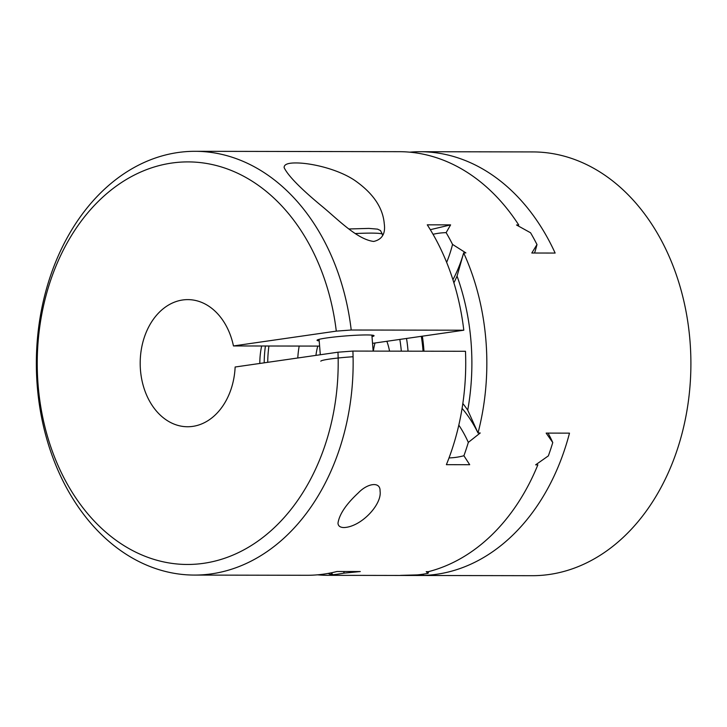 <?xml version="1.0" encoding="UTF-8"?>
<svg xmlns="http://www.w3.org/2000/svg" width="727" height="727" viewBox="0 0 727 727"><rect width="100%" height="100%" fill="white"/><g stroke="black" fill="none" stroke-linecap="round" stroke-linejoin="round"><path stroke-width="1.09" d="M430.311 229.687L450.604 224.879L427.276 224.834A211.884 158.395 90.1 0 1 463.799 330.212L372.533 343.353M259.812 363.455A63.567 47.519 90.1 0 1 261.647 345.988M352.895 351.077A211.884 158.395 90.1 0 1 194.363 575.075A211.884 158.395 90.1 0 1 36.35 362.909A211.884 158.395 90.1 0 1 195.127 151.307A211.884 158.395 90.1 0 1 351.214 330.013A220826.05 15895.828 175.4 0 0 336.292 331.13A201.288 150.48 -89.9 0 0 96.964 202.742A201.288 150.48 -89.9 0 0 124.299 545.813A201.288 150.48 -89.9 0 0 337.973 352.204A220826.05 15895.828 -4.6 0 1 352.895 351.077L465.48 351.277A211.884 158.395 90.1 0 1 446.387 464.671L469.706 464.717L463.908 455.738A211.884 158.395 90.1 0 0 468.324 442.398A112.658 84.223 -89.9 0 0 458.81 425.113M331.494 572.767A112.658 84.223 -89.9 0 0 332.757 574.748A211.884 158.395 90.1 0 0 343.598 573.185L360.283 571.54L336.955 571.504A211.884 158.395 90.1 0 1 306.948 575.284L194.363 575.075M374.978 343.008A63.567 47.519 -89.9 0 0 373.333 351.114M516.852 225.17A120.773 90.284 90.1 0 1 518.751 224.997L516.534 224.997L530.574 232.785A211.884 158.395 90.1 0 1 536.989 244.563L531.81 253.014L555.137 253.06A211.884 158.395 -89.9 0 0 420.297 151.716A211.884 158.395 -89.9 0 0 409.746 152.17M462.835 403.503A131.369 98.209 90.1 0 1 467.734 410.155A201.288 150.48 -89.9 0 0 457.056 276.087A131.369 98.209 90.1 0 1 453.893 282.83M452.921 279.731A120.773 90.284 -89.9 0 0 463.662 252.887L465.88 252.896L452.548 244.408A211.884 158.395 90.1 0 0 446.133 232.64A112.658 84.223 -89.9 0 0 433.038 234.294M457.056 276.087L463.662 252.887A211.884 158.395 90.1 0 1 486.59 351.323A211.884 158.395 90.1 0 1 478.012 432.974A120.773 90.284 -89.9 0 0 462.081 408.365M468.324 442.398L480.229 432.983L478.012 432.974L467.734 410.155M423.05 351.205A127.134 95.037 -89.9 0 0 421.315 336.328M351.214 330.013L463.799 330.212M450.604 224.879L446.133 232.64M330.876 572.894A120.773 90.284 -89.9 0 0 332.275 575.257A211.884 158.395 90.1 0 1 328.059 575.321L532.119 575.693A211.884 158.395 -89.9 0 0 690.65 351.686A211.884 158.395 -89.9 0 0 532.882 151.925L420.297 151.716M400.423 575.375L423.75 575.421A211.884 158.395 -89.9 0 0 569.486 433.147L546.159 433.101L552.765 442.552A211.884 158.395 90.1 0 1 548.349 455.884L535.645 464.835L537.862 464.835A211.884 158.395 -89.9 0 1 428.43 571.667L426.213 571.667L428.039 573.339A211.884 158.395 90.1 0 1 417.198 574.903L400.423 575.375M332.757 574.748L334.493 575.257L332.275 575.257L328.131 573.421M328.059 575.321A211.884 158.395 90.1 0 1 317.508 574.83M518.751 224.997A211.884 158.395 -89.9 0 0 399.196 151.679L195.127 151.307M295.889 162.948C311.111 162.875 338.164 169.146 354.849 180.469C373.115 193.246 382.92 207.677 384.265 223.771C385.646 233.594 382.12 239.492 373.696 241.455C357.002 239.41 337.673 219.154 321.788 206.114C300.642 188.611 288.101 175.798 284.148 167.673C283.903 164.475 287.81 162.903 295.889 162.948M343.844 527.557C340.136 527.438 338.182 525.994 337.982 523.213C339.3 514.352 346.088 504.247 358.329 492.879C367.644 483.082 380.521 481.31 380.057 491.052C382.275 504.284 361.192 526.993 343.844 527.557M428.757 571.586A112.658 84.223 90.1 0 1 428.039 573.339M423.014 574.185A120.773 90.284 -89.9 0 0 423.75 575.421M422.351 336.183A137.721 102.961 90.1 0 1 423.968 351.205M548.04 433.101A112.658 84.223 90.1 0 1 552.765 442.552M536.989 244.563A112.658 84.223 90.1 0 1 534.563 253.023M343.598 573.185A112.658 84.223 -89.9 0 0 344.28 571.513M449.022 457.919A112.658 84.223 -89.9 0 0 463.908 455.738M408.047 351.177A116.538 87.122 -89.9 0 0 406.52 338.464M446.651 262.392A112.658 84.223 -89.9 0 0 452.548 244.408M399.823 339.427A107.578 80.424 90.1 0 1 401.313 351.168M336.292 331.13L233.458 345.943A63.567 47.519 -89.9 0 0 187.83 299.615A63.567 47.519 -89.9 0 0 140.193 363.091A63.567 47.519 -89.9 0 0 187.593 426.749A63.567 47.519 -89.9 0 0 235.139 367.008L337.973 352.204M372.006 336.683A28.607 2.063 175.4 0 0 374.06 335.738A28.607 2.063 175.4 0 0 366.808 334.947A28.607 2.063 175.4 0 0 335.301 336.892A28.607 2.063 175.4 0 0 317.027 340.281A28.607 2.063 175.4 0 0 319.198 340.89M320.816 361.183A26.49 1.908 -4.6 0 1 353.077 356.748M233.458 345.943L319.616 346.097M386.855 341.29A50.327 37.622 90.1 0 1 389.554 351.141M315.945 355.367A50.327 37.622 90.1 0 1 317.781 346.088M264.201 362.818A95.346 71.282 90.1 0 1 265.419 345.997M355.321 233.549A45.029 3.244 -4.6 0 1 382.457 234.367L382.556 235.712M297.788 357.984A74.163 55.443 90.1 0 1 299.197 346.061M267.727 362.319A95.346 71.282 90.1 0 1 268.935 346.007M373.16 351.114L371.879 335.129M320.307 354.74L319.08 339.336M349.024 228.978L368.871 228.405L377.558 229.132L380.466 230.541L382.457 234.367"/></g></svg>
